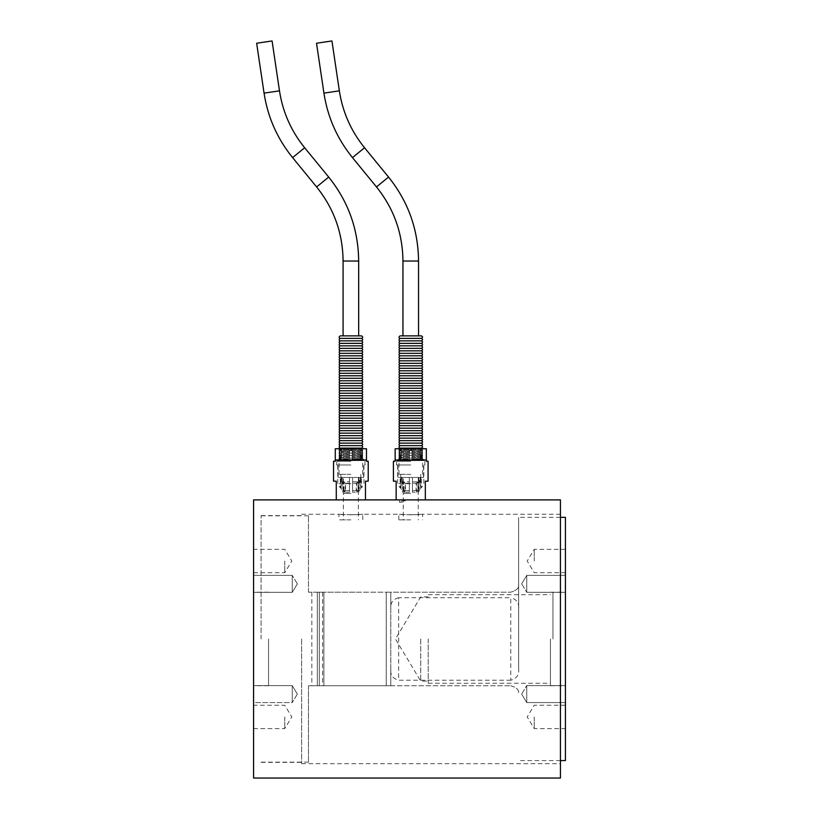 <?xml version="1.0" encoding="UTF-8"?>
<svg xmlns="http://www.w3.org/2000/svg" width="819" height="819" viewBox="0 0 819 819"><rect width="100%" height="100%" fill="white"/><g stroke="black" fill="none" stroke-linecap="round" stroke-linejoin="round"><path stroke-width="0.61" stroke-dasharray="4.09 3.07" d="M338.093 460.606L339.23 460.606L339.23 459.193L339.23 460.606L338.093 460.606L338.093 459.193L339.23 459.193L340.1 450.378L341.349 450.378L340.479 459.193L349.631 459.193L349.631 450.378L352.119 450.378L352.119 459.193L361.271 459.193L360.401 450.378L361.65 450.378L362.52 459.193L363.656 459.193L362.52 459.193L361.65 450.378L360.401 450.378L361.271 459.193L352.119 459.193L352.119 450.378L349.631 450.378L349.631 459.193L340.479 459.193L341.349 450.378L340.1 450.378L339.23 459.193L338.093 459.193L337.95 460.452L363.8 460.452L337.694 460.606L364.056 460.606L337.694 460.606M350.88 448.751L339.086 448.751L350.88 448.751M350.88 448.986L339.086 448.986L350.88 448.986M333.538 461.23L335.288 461.23L335.288 448.751L366.472 448.751L366.472 461.23L368.212 461.23M366.472 459.981L335.288 459.981M362.52 459.193L362.52 460.606L363.656 460.606L362.52 460.606L362.52 459.193M361.65 451.484L361.65 450.378L361.65 452.262L361.65 451.484L362.663 451.484L361.65 451.484M361.65 453.972L361.65 452.262L361.65 454.76L361.65 453.972L362.663 453.972L361.65 453.972M361.65 456.47L361.65 454.76L361.65 457.248L361.65 456.47L362.663 456.47L361.65 456.47M361.65 458.968L361.65 457.248L361.65 459.746L361.65 458.968L362.663 458.968L361.65 458.968M361.65 460.606L361.65 459.746L361.65 460.606L362.52 460.606L360.401 460.606L360.401 450.378L360.401 460.606L361.65 460.606M361.271 459.193L361.271 460.606L361.271 459.193M352.119 459.193L352.119 460.606L361.271 460.606L352.119 460.606L352.119 450.378L352.119 459.193M349.631 451.484L349.631 450.378L349.631 452.262L349.631 451.484L341.349 451.484L341.349 450.378L341.349 452.262L341.349 451.484L349.631 451.484M349.631 453.972L349.631 452.262L349.631 454.76L349.631 453.972L341.349 453.972L341.349 452.262L341.349 454.76L341.349 453.972L349.631 453.972M349.631 456.47L349.631 454.76L349.631 457.248L349.631 456.47L341.349 456.47L341.349 454.76L341.349 457.248L341.349 456.47L349.631 456.47M349.631 458.968L349.631 457.248L349.631 459.746L349.631 458.968L341.349 458.968L341.349 457.248L341.349 459.746L341.349 458.968L349.631 458.968M349.631 460.606L349.631 459.193L349.631 460.606L340.479 460.606L349.631 460.606M340.479 459.193L340.479 460.606L341.349 460.606L341.349 459.746L341.349 460.606L340.479 460.606L340.479 459.193M340.1 451.484L340.1 450.378L340.1 451.484L339.086 451.484L340.1 451.484L340.1 452.262L340.1 451.484M340.1 453.972L340.1 452.262L340.1 453.972L339.086 453.972L340.1 453.972L340.1 454.76L340.1 453.972M340.1 456.47L340.1 454.76L340.1 456.47L339.086 456.47L340.1 456.47L340.1 457.248L340.1 456.47M340.1 458.968L340.1 457.248L340.1 458.968L339.086 458.968L340.1 458.968L340.1 459.746L340.1 458.968M340.1 460.606L340.1 459.746L340.1 460.606L339.23 460.606L341.349 460.606L340.1 460.606M397.962 460.606L399.109 460.606L399.109 459.193L399.109 460.606L397.962 460.606L397.962 459.193L399.109 459.193L399.969 450.378L401.218 450.378L400.348 459.193L409.5 459.193L409.5 450.378L411.998 450.378L411.998 459.193L421.14 459.193L420.27 450.378L421.519 450.378L422.389 459.193L423.536 459.193L422.389 459.193L421.519 450.378L420.27 450.378L421.14 459.193L411.998 459.193L411.998 450.378L409.5 450.378L409.5 459.193L400.348 459.193L401.218 450.378L399.969 450.378L399.109 459.193L397.962 459.193L397.819 460.452L423.679 460.452L397.563 460.606L423.925 460.606L397.563 460.606M410.749 448.751L398.955 448.751L410.749 448.751M410.749 448.986L398.955 448.986L410.749 448.986M393.407 461.23L395.157 461.23L395.157 448.751L426.341 448.751L426.341 461.23L428.081 461.23M426.341 459.981L395.157 459.981M422.389 459.193L422.389 460.606L423.536 460.606L422.389 460.606L422.389 459.193M421.519 451.484L421.519 450.378L421.519 452.262L421.519 451.484L422.532 451.484L421.519 451.484M421.519 453.972L421.519 452.262L421.519 454.76L421.519 453.972L422.532 453.972L421.519 453.972M421.519 456.47L421.519 454.76L421.519 457.248L421.519 456.47L422.532 456.47L421.519 456.47M421.519 458.968L421.519 457.248L421.519 459.746L421.519 458.968L422.532 458.968L421.519 458.968M421.519 460.606L421.519 459.746L421.519 460.606L422.389 460.606L420.27 460.606L420.27 450.378L420.27 460.606L421.519 460.606M421.14 459.193L421.14 460.606L421.14 459.193M411.998 459.193L411.998 460.606L421.14 460.606L411.998 460.606L411.998 450.378L411.998 459.193M409.5 451.484L409.5 450.378L409.5 452.262L409.5 451.484L401.218 451.484L401.218 450.378L401.218 452.262L401.218 451.484L409.5 451.484M409.5 453.972L409.5 452.262L409.5 454.76L409.5 453.972L401.218 453.972L401.218 452.262L401.218 454.76L401.218 453.972L409.5 453.972M409.5 456.47L409.5 454.76L409.5 457.248L409.5 456.47L401.218 456.47L401.218 454.76L401.218 457.248L401.218 456.47L409.5 456.47M409.5 458.968L409.5 457.248L409.5 459.746L409.5 458.968L401.218 458.968L401.218 457.248L401.218 459.746L401.218 458.968L409.5 458.968M409.5 460.606L409.5 459.193L409.5 460.606L400.348 460.606L409.5 460.606M400.348 459.193L400.348 460.606L401.218 460.606L401.218 459.746L401.218 460.606L400.348 460.606L400.348 459.193M399.969 451.484L399.969 450.378L399.969 451.484L398.955 451.484L399.969 451.484L399.969 452.262L399.969 451.484M399.969 453.972L399.969 452.262L399.969 453.972L398.955 453.972L399.969 453.972L399.969 454.76L399.969 453.972M399.969 456.47L399.969 454.76L399.969 456.47L398.955 456.47L399.969 456.47L399.969 457.248L399.969 456.47M399.969 458.968L399.969 457.248L399.969 458.968L398.955 458.968L399.969 458.968L399.969 459.746L399.969 458.968M399.969 460.606L399.969 459.746L399.969 460.606L399.109 460.606L401.218 460.606L399.969 460.606M357.238 492.229L357.238 490.663L352.59 490.663L352.59 483.302L352.59 492.229L352.59 477.446L352.59 481.807L352.59 477.446L349.467 477.446L349.467 481.807L349.467 477.446L352.59 477.446L352.59 492.229L352.59 490.663L356.818 490.663L356.818 492.229L352.59 492.229L357.238 492.229L359.367 488.001L359.367 477.446L358.824 477.446L360.851 477.446L360.851 488.001L358.476 492.229L360.616 488.001L360.616 477.446L358.425 477.446L358.978 477.446L358.978 488.001L356.818 492.229M357.238 490.663L352.59 490.663L356.214 490.663L356.214 483.302L352.59 483.302L352.59 481.807L358.824 481.807L358.824 477.446M344.932 492.229L344.932 490.663L349.467 490.663L349.467 492.229L344.932 492.229L342.772 488.001L342.772 477.446L343.325 477.446L341.677 477.446L341.677 481.807L340.899 481.807L341.451 481.807L341.451 477.446L342.926 477.446L342.926 481.807L349.467 481.807L343.325 481.807L343.325 477.446M344.932 490.663L349.467 490.663L344.512 490.663L344.512 492.229L349.467 492.229L349.467 477.446L338.093 477.446L363.656 477.446L342.383 477.446L342.383 488.001L344.512 492.229M342.772 477.446L349.467 477.446L349.467 492.229L349.467 483.302L345.536 483.302L345.536 490.663M345.536 483.302L343.325 481.807M358.476 492.229L358.476 490.663L357.893 490.663L358.691 490.663L358.691 492.229M358.087 490.663L358.087 483.302L357.893 490.663M357.893 483.302L360.073 481.807L360.073 477.446M358.425 477.446L358.425 481.807L352.59 481.807L352.59 483.302L356.644 483.302L356.644 490.663M356.644 483.302L358.824 481.807M342.926 481.807L345.106 483.302L349.467 483.302L349.467 490.663L344.512 490.663M349.467 483.302L349.467 481.807L349.467 483.302M343.059 492.229L342.721 490.663L343.274 490.663L343.274 492.229L342.721 492.229L340.899 488.001L340.899 477.446L341.451 477.446M341.677 481.807L343.857 483.302L343.663 490.663M343.663 483.302L341.451 481.807M360.401 451.484L352.119 451.484L360.401 451.484M361.65 449.764L339.086 449.764L361.65 449.764M352.119 452.262L360.401 452.262L352.119 452.262M360.401 453.972L352.119 453.972L360.401 453.972M361.65 452.262L362.663 452.262L361.65 452.262M349.631 452.262L341.349 452.262L349.631 452.262M340.1 452.262L339.086 452.262L340.1 452.262M352.119 454.76L360.401 454.76L352.119 454.76M360.401 456.47L352.119 456.47L360.401 456.47M361.65 454.76L362.663 454.76L361.65 454.76M349.631 454.76L341.349 454.76L349.631 454.76M340.1 454.76L339.086 454.76L340.1 454.76M352.119 457.248L360.401 457.248L352.119 457.248M360.401 458.968L352.119 458.968L360.401 458.968M361.65 457.248L362.663 457.248L361.65 457.248M349.631 457.248L341.349 457.248L349.631 457.248M340.1 457.248L339.086 457.248L340.1 457.248M350.88 464.967L336.66 464.967L350.88 464.967M356.214 490.663L356.818 490.663M360.299 477.446L360.299 481.807L358.087 483.302M358.425 481.807L356.214 483.302M350.88 474.324L339.086 474.324L350.88 474.324M341.677 477.446L341.134 477.446L341.134 488.001L343.274 492.229M343.857 490.663L343.857 483.302M342.926 477.446L342.383 477.446M345.106 490.663L345.106 483.302M352.119 459.746L360.401 459.746L352.119 459.746M361.65 459.746L362.663 459.746L361.65 459.746M349.631 459.746L341.349 459.746L349.631 459.746M340.1 459.746L339.086 459.746L340.1 459.746M256.644 43.243L272.072 40.95M350.86 335.872L358.671 335.872L350.86 335.872M361.476 458.108L362.663 458.968L362.663 457.248L361.476 458.108L340.274 458.108L361.476 458.108M362.663 474.324L362.663 459.746L361.476 460.606L340.274 460.606L361.476 460.606M361.476 455.61L362.663 456.47L362.663 454.76L361.476 455.61L340.274 455.61L361.476 455.61M361.476 453.122L362.663 453.972L362.663 452.262L361.476 453.122L340.274 453.122L361.476 453.122M361.476 450.624L362.663 451.484L362.663 449.764L361.476 450.624L340.274 450.624L361.476 450.624M340.274 448.126L361.476 448.126M340.274 445.638L361.476 445.638M340.274 443.14L361.476 443.14M340.274 440.642L361.476 440.642M340.274 438.155L361.476 438.155M340.274 435.657L361.476 435.657M340.274 433.159L361.476 433.159M340.274 430.671L361.476 430.671M340.274 428.173L361.476 428.173M340.274 425.675L361.476 425.675M340.274 423.188L361.476 423.188M340.274 420.69L361.476 420.69M340.274 418.192L361.476 418.192M340.274 415.694L361.476 415.694M340.274 413.206L361.476 413.206M340.274 410.708L361.476 410.708M340.274 408.21L361.476 408.21M340.274 405.722L361.476 405.722M340.274 403.224L361.476 403.224M340.274 400.726L361.476 400.726M340.274 398.239L361.476 398.239M340.274 395.741L361.476 395.741M340.274 393.243L361.476 393.243M340.274 390.755L361.476 390.755M340.274 388.257L361.476 388.257M340.274 385.759L361.476 385.759M340.274 383.272L361.476 383.272M340.274 380.774L361.476 380.774M340.274 378.276L361.476 378.276M340.274 375.788L361.476 375.788M340.274 373.29L361.476 373.29M340.274 370.792L361.476 370.792M340.274 368.304L361.476 368.304M340.274 365.806L361.476 365.806M340.274 363.308L361.476 363.308M340.274 360.821L361.476 360.821M340.274 358.323L361.476 358.323M340.274 355.825L361.476 355.825M340.274 353.327L361.476 353.327M340.274 350.839L361.476 350.839M340.274 348.341L361.476 348.341M340.274 345.843L361.476 345.843M340.274 343.356L361.476 343.356M340.274 340.858L361.476 340.858M340.274 338.36L361.476 338.36M358.671 335.872L343.079 335.872M417.106 492.229L417.106 490.663L412.459 490.663L412.459 483.302L412.459 492.229L412.459 477.446L412.459 481.807L412.459 477.446L409.346 477.446L409.346 481.807L409.346 477.446L412.459 477.446L412.459 492.229L412.459 490.663L416.687 490.663L416.687 492.229L412.459 492.229L417.106 492.229L419.246 488.001L419.246 477.446L418.693 477.446L420.72 477.446L420.72 488.001L418.355 492.229L420.485 488.001L420.485 477.446L418.304 477.446L418.847 477.446L418.847 488.001L416.687 492.229M417.106 490.663L412.459 490.663L416.083 490.663L416.083 483.302L412.459 483.302L412.459 481.807L418.693 481.807L418.693 477.446M404.811 492.229L404.811 490.663L409.346 490.663L409.346 492.229L404.811 492.229L402.641 488.001L402.641 477.446L403.194 477.446L401.545 477.446L401.545 481.807L400.767 481.807L401.32 481.807L401.32 477.446L402.794 477.446L402.794 481.807L409.346 481.807L403.194 481.807L403.194 477.446M404.811 490.663L409.346 490.663L404.391 490.663L404.391 492.229L409.346 492.229L409.346 477.446L397.962 477.446L423.536 477.446L402.252 477.446L402.252 488.001L404.391 492.229M402.641 477.446L409.346 477.446L409.346 492.229L409.346 483.302L405.405 483.302L405.405 490.663M405.405 483.302L403.194 481.807M418.355 492.229L418.355 490.663L417.762 490.663L418.56 490.663L418.56 492.229M417.956 490.663L417.956 483.302L417.762 490.663M417.762 483.302L419.942 481.807L419.942 477.446M418.304 477.446L418.304 481.807L412.459 481.807L412.459 483.302L416.513 483.302L416.513 490.663M416.513 483.302L418.693 481.807M402.794 481.807L404.985 483.302L409.346 483.302L409.346 490.663L404.391 490.663M409.346 483.302L409.346 481.807L409.346 483.302M402.938 492.229L402.59 490.663L403.143 490.663L403.143 492.229L402.59 492.229L400.778 488.001L400.778 477.446L401.32 477.446M401.545 481.807L403.736 483.302L403.532 490.663M403.532 483.302L401.32 481.807M420.27 451.484L411.998 451.484L420.27 451.484M421.519 449.764L398.955 449.764L421.519 449.764M411.998 452.262L420.27 452.262L411.998 452.262M420.27 453.972L411.998 453.972L420.27 453.972M421.519 452.262L422.532 452.262L421.519 452.262M409.5 452.262L401.218 452.262L409.5 452.262M399.969 452.262L398.955 452.262L399.969 452.262M411.998 454.76L420.27 454.76L411.998 454.76M420.27 456.47L411.998 456.47L420.27 456.47M421.519 454.76L422.532 454.76L421.519 454.76M409.5 454.76L401.218 454.76L409.5 454.76M399.969 454.76L398.955 454.76L399.969 454.76M411.998 457.248L420.27 457.248L411.998 457.248M420.27 458.968L411.998 458.968L420.27 458.968M421.519 457.248L422.532 457.248L421.519 457.248M409.5 457.248L401.218 457.248L409.5 457.248M399.969 457.248L398.955 457.248L399.969 457.248M410.749 464.967L396.529 464.967L410.749 464.967M416.083 490.663L416.687 490.663M420.167 477.446L420.167 481.807L417.956 483.302M418.304 481.807L416.083 483.302M410.749 474.324L398.955 474.324L410.749 474.324M401.545 477.446L401.003 477.446L401.003 488.001L403.143 492.229M403.736 490.663L403.736 483.302M402.794 477.446L402.252 477.446M404.985 490.663L404.985 483.302M411.998 459.746L420.27 459.746L411.998 459.746M421.519 459.746L422.532 459.746L421.519 459.746M409.5 459.746L401.218 459.746L409.5 459.746M399.969 459.746L398.955 459.746L399.969 459.746M316.523 43.243L331.941 40.95M410.739 335.872L418.54 335.872L410.739 335.872M421.345 458.108L422.532 458.968L422.532 457.248L421.345 458.108L400.143 458.108L421.345 458.108M422.532 474.324L422.532 459.746L421.345 460.606L400.143 460.606L421.345 460.606M421.345 455.61L422.532 456.47L422.532 454.76L421.345 455.61L400.143 455.61L421.345 455.61M421.345 453.122L422.532 453.972L422.532 452.262L421.345 453.122L400.143 453.122L421.345 453.122M421.345 450.624L422.532 451.484L422.532 449.764L421.345 450.624L400.143 450.624L421.345 450.624M400.143 448.126L421.345 448.126M400.143 445.638L421.345 445.638M400.143 443.14L421.345 443.14M400.143 440.642L421.345 440.642M400.143 438.155L421.345 438.155M400.143 435.657L421.345 435.657M400.143 433.159L421.345 433.159M400.143 430.671L421.345 430.671M400.143 428.173L421.345 428.173M400.143 425.675L421.345 425.675M400.143 423.188L421.345 423.188M400.143 420.69L421.345 420.69M400.143 418.192L421.345 418.192M400.143 415.694L421.345 415.694M400.143 413.206L421.345 413.206M400.143 410.708L421.345 410.708M400.143 408.21L421.345 408.21M400.143 405.722L421.345 405.722M400.143 403.224L421.345 403.224M400.143 400.726L421.345 400.726M400.143 398.239L421.345 398.239M400.143 395.741L421.345 395.741M400.143 393.243L421.345 393.243M400.143 390.755L421.345 390.755M400.143 388.257L421.345 388.257M400.143 385.759L421.345 385.759M400.143 383.272L421.345 383.272M400.143 380.774L421.345 380.774M400.143 378.276L421.345 378.276M400.143 375.788L421.345 375.788M400.143 373.29L421.345 373.29M400.143 370.792L421.345 370.792M400.143 368.304L421.345 368.304M400.143 365.806L421.345 365.806M400.143 363.308L421.345 363.308M400.143 360.821L421.345 360.821M400.143 358.323L421.345 358.323M400.143 355.825L421.345 355.825M400.143 353.327L421.345 353.327M400.143 350.839L421.345 350.839M400.143 348.341L421.345 348.341M400.143 345.843L421.345 345.843M400.143 343.356L421.345 343.356M400.143 340.858L421.345 340.858M400.143 338.36L421.345 338.36M421.345 335.872L400.143 335.872M368.212 481.183L365.469 481.183L365.469 499.897L336.281 499.897L362.663 499.897M339.086 499.897L362.735 499.897L336.281 499.897L336.281 481.183L333.538 481.183M350.88 519.85L338.964 519.85L350.88 519.85M350.88 514.813L338.964 514.24C338.237 514.854 363.513 514.854 362.786 514.24L350.88 514.813M350.88 493.396L343.386 493.396L350.88 493.396M350.88 483.681L337.776 483.681L350.88 483.681M428.081 481.183L425.337 481.183L425.337 499.897L396.15 499.897L422.532 499.897M398.966 499.897L422.604 499.897L396.15 499.897L396.15 481.183L393.407 481.183M410.749 519.85L398.833 519.85L410.749 519.85M410.749 514.813L398.833 514.24C398.106 514.854 423.392 514.854 422.655 514.24L410.749 514.813M410.749 493.396L403.265 493.396L410.749 493.396M410.749 483.681L397.655 483.681L410.749 483.681M565.417 517.352L565.417 760.585M565.417 561.015L565.417 572.706L565.417 561.015M565.417 716.932L565.417 728.623L565.417 716.932M565.417 685.616L565.417 702.579L565.417 685.616L565.417 702.579L565.417 685.616L526.75 685.616L526.75 702.579L526.75 685.616L526.75 702.579L526.75 685.616L565.417 685.616M565.417 592.332L565.417 575.368L565.417 592.332L565.417 575.368L565.417 592.332L526.75 592.332L526.75 575.368L526.75 592.332L526.75 575.368L526.75 592.332L565.417 592.332M565.417 638.974L565.417 685.749L565.417 638.974M253.583 499.897L253.583 778.05M253.583 716.932L253.583 728.623L253.583 716.932M253.583 561.015L253.583 549.324L253.583 561.015M253.583 575.368L253.583 592.332L253.583 575.368L253.583 592.332L253.583 575.368L292.25 575.368L292.25 592.332L292.25 575.368L292.25 592.332L292.25 575.368L253.583 575.368M253.583 694.092L253.583 702.579L253.583 694.092M253.583 702.579L253.583 685.616L253.583 702.579L292.25 702.579L292.25 685.616L292.25 702.579L292.25 685.616L292.25 702.579L253.583 702.579M253.583 638.974L253.583 685.749L253.583 638.974M510.78 680.22L398.648 680.22L398.648 597.716L510.78 597.716L510.78 680.22C516.615 678.664 519.236 674.948 518.642 669.051L518.642 608.896C519.236 602.999 516.615 599.273 510.78 597.716M518.642 608.896L518.642 584.336C519.236 587.94 516.615 590.56 510.78 592.198C516.615 590.56 519.236 587.94 518.642 584.336L518.642 669.051M398.648 597.716C392.823 599.273 390.202 602.999 390.786 608.896L390.786 592.198L510.78 592.198L390.786 592.198L390.786 685.749L510.78 685.749L390.786 685.749L390.786 669.051C390.202 674.948 392.823 678.664 398.648 680.22M518.642 638.974L518.642 517.352L518.642 638.974M308.466 592.198L308.466 515.796L308.466 592.198L390.786 592.198L390.786 685.749L390.786 592.198L308.466 592.198M510.78 685.749C516.615 687.387 519.236 690.007 518.642 693.601C519.236 690.007 516.615 687.387 510.78 685.749M390.786 608.896L390.786 669.051M261.066 638.974L261.066 515.612L261.066 638.974M308.466 685.749L390.786 685.749L308.466 685.749L308.466 762.151L308.466 685.749M550.45 638.974L550.45 685.749L550.45 638.974M268.55 638.974L268.55 685.749L268.55 638.974M355.057 685.749L386.24 685.749L355.057 685.749M355.057 592.198L323.874 592.198L355.057 592.198M521.652 583.845L526.75 592.332L521.652 583.845L526.75 575.368L565.417 575.368L526.75 575.368L521.652 583.845M521.652 694.092L526.75 685.616L521.652 694.092L526.75 702.579L565.417 702.579L526.75 702.579L521.652 694.092M297.348 694.092L292.25 702.579L297.348 694.092L292.25 685.616L253.583 685.616L292.25 685.616L297.348 694.092M297.348 583.845L292.25 575.368L297.348 583.845L292.25 592.332L253.583 592.332L292.25 592.332L297.348 583.845M560.431 499.897L560.431 778.05M317.322 685.749L319.318 685.749L317.322 685.749L317.322 592.198L317.322 685.749L311.834 685.749L317.322 685.749L317.322 592.198L319.318 592.198L317.322 592.198L317.322 685.749M319.318 592.198L319.318 685.749L319.318 592.198L319.318 685.749L322.563 685.749L319.318 685.749L319.318 592.198L322.563 592.198L319.318 592.198M317.322 592.198L311.834 592.198L317.322 592.198M534.234 716.932L534.234 728.623L534.234 716.932M534.234 561.015L534.234 549.324L534.234 561.015M284.766 561.015L284.766 572.706L284.766 561.015M284.766 716.932L284.766 728.623L284.766 716.932M560.431 638.974L560.431 763.707L560.431 638.974M301.607 638.974L301.607 763.707L301.607 638.974M552.948 638.974L552.948 592.26L552.948 638.974M350.88 461.117L336.844 461.117L350.88 461.117M350.88 461.23L336.66 461.23L350.88 461.23M410.749 461.117L396.713 461.117L410.749 461.117M410.749 461.23L396.529 461.23L410.749 461.23M399.457 502.252C398.423 502.252 406.644 502.098 405.006 500.788L399.457 500.03L405.354 500.993L399.457 502.252L399.457 500.03L399.457 502.252M420.731 638.974L420.731 681.07L420.731 638.974M428.214 638.974L428.214 683.251L428.214 638.974M264.056 93.131L279.484 90.848M292.608 157.617L304.668 147.748M316.615 186.947L328.685 177.068M343.079 261.026L358.671 261.026M323.935 93.131L339.353 90.848M352.477 157.617L364.547 147.748M376.494 186.947L388.554 177.068M402.948 261.026L418.54 261.026M363.656 460.606L363.656 459.193L364.056 460.606M423.536 460.606L423.536 459.193L423.925 460.606M359.029 490.663L358.364 493.396L358.364 519.85M342.721 490.663L343.386 493.396L343.386 519.85M339.086 451.484L339.086 449.764L340.274 450.624L339.086 451.484M339.086 453.972L339.086 452.262L340.274 453.122L339.086 453.972M339.086 456.47L339.086 454.76L340.274 455.61L339.086 456.47M339.086 458.968L339.086 457.248L340.274 458.108L339.086 458.968M358.364 490.663L358.364 483.302L360.851 481.807L360.851 474.324M343.386 490.663L343.386 483.302L340.899 481.807L340.899 474.324M339.086 474.324L339.086 459.746L340.274 460.606M363.656 477.446L363.656 464.967M338.093 477.446L338.093 464.967M363.974 464.967L363.974 483.681L361.476 488.001L361.476 477.446M337.776 464.967L337.776 483.681L340.274 488.001L340.274 477.446M418.908 490.663L418.233 493.396L418.233 519.85M402.59 490.663L403.265 493.396L403.265 519.85M398.955 451.484L398.955 449.764L400.143 450.624L398.955 451.484M398.955 453.972L398.955 452.262L400.143 453.122L398.955 453.972M398.955 456.47L398.955 454.76L400.143 455.61L398.955 456.47M398.955 458.968L398.955 457.248L400.143 458.108L398.955 458.968M418.233 490.663L418.233 483.302L420.731 481.807L420.731 474.324M403.265 490.663L403.265 483.302L400.767 481.807L400.767 474.324M398.955 474.324L398.955 459.746L400.143 460.606M423.536 477.446L423.536 464.967M397.962 477.446L397.962 464.967M423.843 464.967L423.843 483.681L421.345 488.001L421.345 477.446M397.655 464.967L397.655 483.681L400.143 488.001L400.143 477.446M301.607 514.24L338.964 514.24L338.964 519.85M398.833 519.85L398.833 514.24L362.786 514.24L362.786 519.85M362.735 499.897L339.015 499.897M560.431 514.24L422.655 514.24L422.655 519.85M422.604 499.897L398.894 499.897M560.431 517.352L518.642 517.352M560.431 760.585L518.642 760.585M308.466 515.796L261.066 515.796M308.466 762.151L261.066 762.151M550.45 685.749L565.417 685.749M550.45 592.198L565.417 592.198M268.55 592.198L253.583 592.198M268.55 685.749L253.583 685.749M323.874 592.198L323.874 685.749L323.874 592.198M386.24 592.198L386.24 685.749L386.24 592.198M322.563 592.198L322.563 685.749M311.834 592.198L311.834 685.749M565.417 705.241L534.234 705.241L527.211 716.932L534.234 728.623L565.417 728.623M565.417 549.324L534.234 549.324L527.211 561.015L534.234 572.706L565.417 572.706M253.583 572.706L284.766 572.706L291.789 561.015L284.766 549.324L253.583 549.324M253.583 728.623L284.766 728.623L291.789 716.932L284.766 705.241L253.583 705.241M261.066 762.335L301.607 762.335M261.066 515.612L301.607 515.612M301.607 763.707L560.431 763.707M550.45 685.687L552.948 685.687M550.45 592.26L552.948 592.26M336.66 464.967L336.844 461.117L336.844 464.967M365.09 464.967L364.905 461.117L364.905 464.967M396.529 464.967L396.713 461.117L396.713 464.967M424.969 464.967L424.785 461.117L424.785 464.967M428.214 596.877L420.731 596.877L395.434 638.974L420.731 681.07L428.214 681.07M428.214 683.251L550.45 683.251M428.214 594.696L550.45 594.696"/><path stroke-width="1.23" d="M335.288 459.981L335.288 461.23L333.538 461.23L333.538 481.183L336.281 481.183L336.281 499.897L253.583 499.897L253.583 778.05L560.431 778.05L560.431 499.897L425.337 499.897L425.337 481.183L428.081 481.183L428.081 461.23L426.341 461.23L426.341 448.751L395.157 448.751L395.157 461.23L393.407 461.23L393.407 481.183L396.15 481.183L396.15 499.897L365.469 499.897L365.469 481.183L368.212 481.183L368.212 461.23L366.472 461.23L366.472 448.751L335.288 448.751L335.288 459.981L366.472 459.981M395.157 459.981L426.341 459.981M279.484 90.848L272.072 40.95L256.644 43.243L264.056 93.131C267.752 117.209 277.272 138.698 292.608 157.617L304.668 147.748C291.144 131.05 282.739 112.08 279.484 90.848L264.056 93.131M292.608 157.617L316.615 186.947L328.685 177.068C348.362 201.597 358.353 229.586 358.671 261.026L343.079 261.026L343.079 335.872L340.274 335.872L361.476 335.872C363.083 336.701 363.083 337.53 361.476 338.36C363.083 339.199 363.083 340.028 361.476 340.858C363.083 341.687 363.083 342.526 361.476 343.356C363.083 344.185 363.083 345.014 361.476 345.843C363.083 346.683 363.083 347.512 361.476 348.341C363.083 349.17 363.083 350.01 361.476 350.839C363.083 351.668 363.083 352.498 361.476 353.327C363.083 354.166 363.083 354.996 361.476 355.825C363.083 356.654 363.083 357.493 361.476 358.323C363.083 359.152 363.083 359.981 361.476 360.821C363.083 361.65 363.083 362.479 361.476 363.308C363.083 364.138 363.083 364.977 361.476 365.806C363.083 366.636 363.083 367.465 361.476 368.304C363.083 369.134 363.083 369.963 361.476 370.792C363.083 371.621 363.083 372.461 361.476 373.29C363.083 374.119 363.083 374.948 361.476 375.788C363.083 376.617 363.083 377.446 361.476 378.276C363.083 379.115 363.083 379.944 361.476 380.774C363.083 381.603 363.083 382.432 361.476 383.272C363.083 384.101 363.083 384.93 361.476 385.759C363.083 386.599 363.083 387.428 361.476 388.257C363.083 389.086 363.083 389.916 361.476 390.755C363.083 391.584 363.083 392.414 361.476 393.243C363.083 394.082 363.083 394.912 361.476 395.741C363.083 396.57 363.083 397.41 361.476 398.239C363.083 399.068 363.083 399.897 361.476 400.726C363.083 401.566 363.083 402.395 361.476 403.224C363.083 404.054 363.083 404.893 361.476 405.722C363.083 406.552 363.083 407.381 361.476 408.21C363.083 409.05 363.083 409.879 361.476 410.708C363.083 411.537 363.083 412.377 361.476 413.206C363.083 414.035 363.083 414.864 361.476 415.694C363.083 416.533 363.083 417.362 361.476 418.192C363.083 419.021 363.083 419.86 361.476 420.69C363.083 421.519 363.083 422.348 361.476 423.188C363.083 424.017 363.083 424.846 361.476 425.675C363.083 426.504 363.083 427.344 361.476 428.173C363.083 429.002 363.083 429.832 361.476 430.671C363.083 431.5 363.083 432.33 361.476 433.159C363.083 433.988 363.083 434.828 361.476 435.657C363.083 436.486 363.083 437.315 361.476 438.155C363.083 438.984 363.083 439.813 361.476 440.642C363.083 441.482 363.083 442.311 361.476 443.14C363.083 443.97 363.083 444.799 361.476 445.638C363.083 446.468 363.083 447.297 361.476 448.126L340.274 448.126L339.086 448.986M361.476 445.638L340.274 445.638C337.571 447.092 340.735 448.863 340.274 448.126M361.476 443.14L340.274 443.14C337.571 444.594 340.735 446.365 340.274 445.638M361.476 440.642L340.274 440.642C337.571 442.106 340.735 443.867 340.274 443.14M361.476 438.155L340.274 438.155C337.571 439.608 340.735 441.38 340.274 440.642M361.476 435.657L340.274 435.657C337.571 437.111 340.735 438.882 340.274 438.155M361.476 433.159L340.274 433.159C337.571 434.623 340.735 436.384 340.274 435.657M361.476 430.671L340.274 430.671C337.571 432.125 340.735 433.886 340.274 433.159M361.476 428.173L340.274 428.173C337.571 429.627 340.735 431.398 340.274 430.671M361.476 425.675L340.274 425.675C337.571 427.129 340.735 428.9 340.274 428.173M361.476 423.188L340.274 423.188C337.571 424.641 340.735 426.402 340.274 425.675M361.476 420.69L340.274 420.69C337.571 422.143 340.735 423.914 340.274 423.188M361.476 418.192L340.274 418.192C337.571 419.645 340.735 421.416 340.274 420.69M361.476 415.694L340.274 415.694C337.571 417.158 340.735 418.918 340.274 418.192M361.476 413.206L340.274 413.206C337.571 414.66 340.735 416.431 340.274 415.694M361.476 410.708L340.274 410.708C337.571 412.162 340.735 413.933 340.274 413.206M361.476 408.21L340.274 408.21C337.571 409.674 340.735 411.435 340.274 410.708M361.476 405.722L340.274 405.722C337.571 407.176 340.735 408.947 340.274 408.21M361.476 403.224L340.274 403.224C337.571 404.678 340.735 406.449 340.274 405.722M361.476 400.726L340.274 400.726C337.571 402.19 340.735 403.951 340.274 403.224M361.476 398.239L340.274 398.239C337.571 399.692 340.735 401.464 340.274 400.726M361.476 395.741L340.274 395.741C337.571 397.195 340.735 398.966 340.274 398.239M361.476 393.243L340.274 393.243C337.571 394.707 340.735 396.468 340.274 395.741M361.476 390.755L340.274 390.755C337.571 392.209 340.735 393.98 340.274 393.243M361.476 388.257L340.274 388.257C337.571 389.711 340.735 391.482 340.274 390.755M361.476 385.759L340.274 385.759C337.571 387.223 340.735 388.984 340.274 388.257M361.476 383.272L340.274 383.272C337.571 384.725 340.735 386.496 340.274 385.759M361.476 380.774L340.274 380.774C337.571 382.227 340.735 383.998 340.274 383.272M361.476 378.276L340.274 378.276C337.571 379.74 340.735 381.5 340.274 380.774M361.476 375.788L340.274 375.788C337.571 377.242 340.735 379.013 340.274 378.276M361.476 373.29L340.274 373.29C337.571 374.744 340.735 376.515 340.274 375.788M361.476 370.792L340.274 370.792C337.571 372.256 340.735 374.017 340.274 373.29M361.476 368.304L340.274 368.304C337.571 369.758 340.735 371.519 340.274 370.792M361.476 365.806L340.274 365.806C337.571 367.26 340.735 369.031 340.274 368.304M361.476 363.308L340.274 363.308C337.571 364.762 340.735 366.533 340.274 365.806M361.476 360.821L340.274 360.821C337.571 362.274 340.735 364.035 340.274 363.308M361.476 358.323L340.274 358.323C337.571 359.776 340.735 361.548 340.274 360.821M361.476 355.825L340.274 355.825C337.571 357.279 340.735 359.05 340.274 358.323M361.476 353.327L340.274 353.327C337.571 354.791 340.735 356.552 340.274 355.825M361.476 350.839L340.274 350.839C337.571 352.293 340.735 354.064 340.274 353.327M361.476 348.341L340.274 348.341C337.571 349.795 340.735 351.566 340.274 350.839M361.476 345.843L340.274 345.843C337.571 347.307 340.735 349.068 340.274 348.341M361.476 343.356L340.274 343.356C337.571 344.809 340.735 346.58 340.274 345.843M361.476 340.858L340.274 340.858C337.571 342.311 340.735 344.082 340.274 343.356M361.476 338.36L340.274 338.36C337.571 339.824 340.735 341.584 340.274 340.858M361.476 335.872L358.671 335.872L358.671 261.026M339.353 90.848L331.941 40.95L316.523 43.243L323.935 93.131C327.631 117.209 337.141 138.698 352.477 157.617L364.547 147.748C351.013 131.05 342.618 112.08 339.353 90.848L323.935 93.131M421.345 338.36L400.143 338.36C400.604 339.097 397.44 337.326 400.143 335.872L421.345 335.872C422.962 336.701 422.962 337.53 421.345 338.36C422.962 339.199 422.962 340.028 421.345 340.858C422.962 341.687 422.962 342.526 421.345 343.356C422.962 344.185 422.962 345.014 421.345 345.843C422.962 346.683 422.962 347.512 421.345 348.341C422.962 349.17 422.962 350.01 421.345 350.839C422.962 351.668 422.962 352.498 421.345 353.327C422.962 354.166 422.962 354.996 421.345 355.825C422.962 356.654 422.962 357.493 421.345 358.323C422.962 359.152 422.962 359.981 421.345 360.821C422.962 361.65 422.962 362.479 421.345 363.308C422.962 364.138 422.962 364.977 421.345 365.806C422.962 366.636 422.962 367.465 421.345 368.304C422.962 369.134 422.962 369.963 421.345 370.792C422.962 371.621 422.962 372.461 421.345 373.29C422.962 374.119 422.962 374.948 421.345 375.788C422.962 376.617 422.962 377.446 421.345 378.276C422.962 379.115 422.962 379.944 421.345 380.774C422.962 381.603 422.962 382.432 421.345 383.272C422.962 384.101 422.962 384.93 421.345 385.759C422.962 386.599 422.962 387.428 421.345 388.257C422.962 389.086 422.962 389.916 421.345 390.755C422.962 391.584 422.962 392.414 421.345 393.243C422.962 394.082 422.962 394.912 421.345 395.741C422.962 396.57 422.962 397.41 421.345 398.239C422.962 399.068 422.962 399.897 421.345 400.726C422.962 401.566 422.962 402.395 421.345 403.224C422.962 404.054 422.962 404.893 421.345 405.722C422.962 406.552 422.962 407.381 421.345 408.21C422.962 409.05 422.962 409.879 421.345 410.708C422.962 411.537 422.962 412.377 421.345 413.206C422.962 414.035 422.962 414.864 421.345 415.694C422.962 416.533 422.962 417.362 421.345 418.192C422.962 419.021 422.962 419.86 421.345 420.69C422.962 421.519 422.962 422.348 421.345 423.188C422.962 424.017 422.962 424.846 421.345 425.675C422.962 426.504 422.962 427.344 421.345 428.173C422.962 429.002 422.962 429.832 421.345 430.671C422.962 431.5 422.962 432.33 421.345 433.159C422.962 433.988 422.962 434.828 421.345 435.657C422.962 436.486 422.962 437.315 421.345 438.155C422.962 438.984 422.962 439.813 421.345 440.642C422.962 441.482 422.962 442.311 421.345 443.14C422.962 443.97 422.962 444.799 421.345 445.638C422.962 446.468 422.962 447.297 421.345 448.126L400.143 448.126L398.955 448.986M421.345 445.638L400.143 445.638C397.44 447.092 400.604 448.863 400.143 448.126M421.345 443.14L400.143 443.14C397.44 444.594 400.604 446.365 400.143 445.638M421.345 440.642L400.143 440.642C397.44 442.106 400.604 443.867 400.143 443.14M421.345 438.155L400.143 438.155C397.44 439.608 400.604 441.38 400.143 440.642M421.345 435.657L400.143 435.657C397.44 437.111 400.604 438.882 400.143 438.155M421.345 433.159L400.143 433.159C397.44 434.623 400.604 436.384 400.143 435.657M421.345 430.671L400.143 430.671C397.44 432.125 400.604 433.886 400.143 433.159M421.345 428.173L400.143 428.173C397.44 429.627 400.604 431.398 400.143 430.671M421.345 425.675L400.143 425.675C397.44 427.129 400.604 428.9 400.143 428.173M421.345 423.188L400.143 423.188C397.44 424.641 400.604 426.402 400.143 425.675M421.345 420.69L400.143 420.69C397.44 422.143 400.604 423.914 400.143 423.188M421.345 418.192L400.143 418.192C397.44 419.645 400.604 421.416 400.143 420.69M421.345 415.694L400.143 415.694C397.44 417.158 400.604 418.918 400.143 418.192M421.345 413.206L400.143 413.206C397.44 414.66 400.604 416.431 400.143 415.694M421.345 410.708L400.143 410.708C397.44 412.162 400.604 413.933 400.143 413.206M421.345 408.21L400.143 408.21C397.44 409.674 400.604 411.435 400.143 410.708M421.345 405.722L400.143 405.722C397.44 407.176 400.604 408.947 400.143 408.21M421.345 403.224L400.143 403.224C397.44 404.678 400.604 406.449 400.143 405.722M421.345 400.726L400.143 400.726C397.44 402.19 400.604 403.951 400.143 403.224M421.345 398.239L400.143 398.239C397.44 399.692 400.604 401.464 400.143 400.726M421.345 395.741L400.143 395.741C397.44 397.195 400.604 398.966 400.143 398.239M421.345 393.243L400.143 393.243C397.44 394.707 400.604 396.468 400.143 395.741M421.345 390.755L400.143 390.755C397.44 392.209 400.604 393.98 400.143 393.243M421.345 388.257L400.143 388.257C397.44 389.711 400.604 391.482 400.143 390.755M421.345 385.759L400.143 385.759C397.44 387.223 400.604 388.984 400.143 388.257M421.345 383.272L400.143 383.272C397.44 384.725 400.604 386.496 400.143 385.759M421.345 380.774L400.143 380.774C397.44 382.227 400.604 383.998 400.143 383.272M421.345 378.276L400.143 378.276C397.44 379.74 400.604 381.5 400.143 380.774M421.345 375.788L400.143 375.788C397.44 377.242 400.604 379.013 400.143 378.276M421.345 373.29L400.143 373.29C397.44 374.744 400.604 376.515 400.143 375.788M421.345 370.792L400.143 370.792C397.44 372.256 400.604 374.017 400.143 373.29M421.345 368.304L400.143 368.304C397.44 369.758 400.604 371.519 400.143 370.792M421.345 365.806L400.143 365.806C397.44 367.26 400.604 369.031 400.143 368.304M421.345 363.308L400.143 363.308C397.44 364.762 400.604 366.533 400.143 365.806M421.345 360.821L400.143 360.821C397.44 362.274 400.604 364.035 400.143 363.308M421.345 358.323L400.143 358.323C397.44 359.776 400.604 361.548 400.143 360.821M421.345 355.825L400.143 355.825C397.44 357.279 400.604 359.05 400.143 358.323M421.345 353.327L400.143 353.327C397.44 354.791 400.604 356.552 400.143 355.825M421.345 350.839L400.143 350.839C397.44 352.293 400.604 354.064 400.143 353.327M421.345 348.341L400.143 348.341C397.44 349.795 400.604 351.566 400.143 350.839M421.345 345.843L400.143 345.843C397.44 347.307 400.604 349.068 400.143 348.341M421.345 343.356L400.143 343.356C397.44 344.809 400.604 346.58 400.143 345.843M421.345 340.858L400.143 340.858C397.44 342.311 400.604 344.082 400.143 343.356M362.776 499.897L338.974 499.897L362.776 499.897M365.469 499.897L336.281 499.897M422.645 499.897L398.853 499.897L422.645 499.897M425.337 499.897L396.15 499.897M560.431 760.585L565.417 760.585L565.417 517.352L560.431 517.352M364.547 147.748L388.554 177.068L376.494 186.947L352.477 157.617M388.554 177.068C408.231 201.597 418.233 229.586 418.54 261.026L402.948 261.026C402.672 233.282 393.857 208.589 376.494 186.947M328.685 177.068L304.668 147.748M316.615 186.947C333.978 208.589 342.803 233.282 343.079 261.026M362.663 448.986L361.476 448.126M340.274 335.872C337.571 337.326 340.735 339.097 340.274 338.36M418.54 335.872L418.54 261.026M402.948 335.872L402.948 261.026M422.532 448.986L421.345 448.126M400.143 338.36C397.44 339.824 400.604 341.584 400.143 340.858"/></g></svg>
